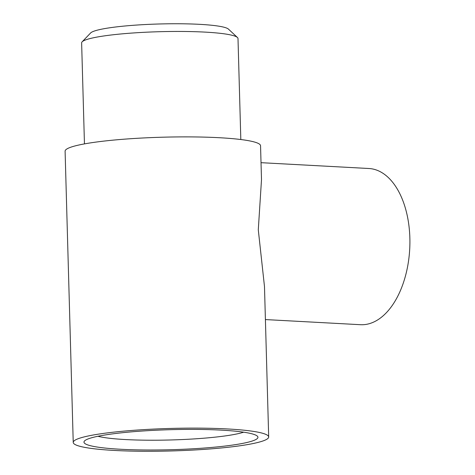 <?xml version="1.0" encoding="UTF-8"?>
<svg xmlns="http://www.w3.org/2000/svg" width="475" height="475" viewBox="0 0 475 475"><rect width="100%" height="100%" fill="white"/><g stroke="black" fill="none" stroke-linecap="round" stroke-linejoin="round"><path stroke-width="0.71" d="M91.182 435.391A97.767 11.258 -1.6 0 1 200.426 428.147A97.767 11.258 -1.6 0 1 268.684 436.97A97.767 11.258 -1.6 0 1 250.735 444.006A97.767 11.258 -1.6 0 1 141.491 451.25A97.767 11.258 -1.6 0 1 73.233 442.427A97.767 11.258 -1.6 0 1 91.182 435.391M268.684 436.97L264.486 286.567L258.287 229.817L261.499 179.639L260.549 145.736A97.767 11.258 -1.6 0 0 192.292 136.913A97.767 11.258 -1.6 0 0 83.048 144.157A97.767 11.258 -1.6 0 0 65.099 151.192L73.233 442.427M265.406 319.568L360.483 324.704A78.215 45.083 -86.9 0 0 366.872 324.265A78.215 45.083 -86.9 0 0 409.901 243.515A78.215 45.083 -86.9 0 0 368.921 168.506L261.024 162.682M84.455 143.895L81.629 42.892A78.215 9.007 -1.6 0 1 82.127 41.836A78.215 9.007 -1.6 0 1 95.992 37.264A78.215 9.007 -1.6 0 1 179.022 31.445A78.215 9.007 -1.6 0 1 237.441 37.495A78.215 9.007 -1.6 0 1 237.999 38.528L240.819 139.525M237.441 37.495L228.463 29.123A69.415 7.992 178.4 0 0 176.617 23.75A69.415 7.992 178.4 0 0 102.927 28.916A69.415 7.992 178.4 0 0 90.624 32.971L82.127 41.836M243.663 432.191A78.215 9.007 -1.6 0 1 234.537 434.405A78.215 9.007 -1.6 0 1 161.298 440.165A78.215 9.007 -1.6 0 1 97.945 436.264M99.958 435.866A87.014 10.022 178.4 0 0 84.532 440.948A87.014 10.022 178.4 0 0 139.959 449.92A87.014 10.022 178.4 0 0 241.959 443.531A87.014 10.022 178.4 0 0 257.319 436.121A87.014 10.022 178.4 0 0 192.328 429.388A87.014 10.022 178.4 0 0 99.958 435.866"/></g></svg>
